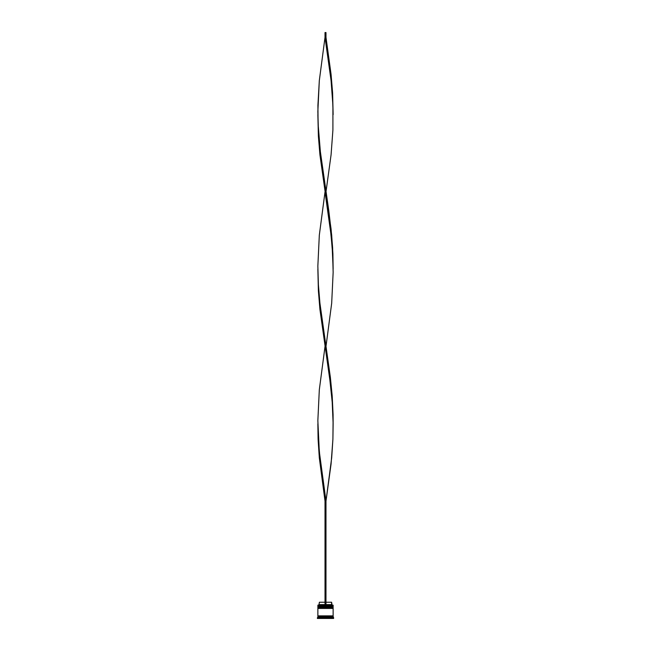<?xml version="1.0" encoding="UTF-8"?>
<svg xmlns="http://www.w3.org/2000/svg" width="651" height="651" viewBox="0 0 651 651"><rect width="100%" height="100%" fill="white"/><g stroke="black" fill="none" stroke-linecap="round" stroke-linejoin="round"><path stroke-width="0.98" d="M332.848 606.333L318.152 606.333L333.133 606.618L318.152 606.333L333.133 606.618L318.152 607.001L333.133 606.716L317.867 606.716L317.867 606.048L332.848 606.333L317.867 606.048L333.133 606.048L333.133 605.186L317.867 605.186L333.133 605.186L332.848 606.333M332.848 607.765L318.152 607.765L333.133 608.05L318.152 607.765L333.133 608.05L318.152 608.433L333.133 608.148L317.867 608.148L317.867 607.473L332.848 607.765L317.867 607.473L333.133 607.473L333.133 607.001L317.867 607.001L317.867 607.473L317.867 607.001L333.133 607.001L332.848 607.765M317.916 616.351L333.084 616.351L333.084 615.87L317.916 616.351M317.965 605.088L317.867 606.048L317.965 605.088L325.02 605.088L317.965 605.088M333.613 617.783L333.133 617.303L317.867 617.303L317.387 617.783L333.613 617.783L317.387 617.783L317.387 618.45L333.613 618.45L333.613 617.783L333.613 618.45L317.387 618.45L317.867 617.303L333.133 617.303L333.133 616.351L317.867 616.351L317.867 617.303L317.867 616.351L333.133 616.351L333.613 617.783M333.133 615.87L333.133 608.433L317.867 608.433L317.867 615.87L333.133 615.87L317.867 615.87L317.867 608.433L333.133 608.433L333.133 615.87M331.603 602.232L332.083 605.088L331.603 604.616L325.98 604.616L331.603 604.616L331.603 602.232L325.98 602.232L331.603 602.232M325.02 604.616L319.397 604.616L325.02 604.616M325.02 602.232L319.397 602.232L325.02 602.232M333.133 423.785L332.905 439.246L331.685 457.791L325.98 501.083L319.926 457.791L318.388 439.246L317.867 423.785L318.095 439.246L319.315 457.791L325.02 501.083L325.02 605.088L325.98 605.088L325.98 501.083L325.98 605.088L325.02 605.088L325.02 501.083L325.98 501.083L331.074 463.976L332.905 439.246L333.092 420.692L332.205 402.147L330.374 383.594L319.926 309.396L318.388 290.842L317.867 269.197L318.388 290.842L319.926 309.396L329.601 377.409L332.205 402.147L333.133 423.785L333.084 414.508L332.197 395.963L330.374 377.409L319.926 303.211L318.388 284.658L317.867 269.197M333.133 114.617L332.612 92.971L331.074 74.426L325.98 37.319L325.02 37.319L331.074 80.602L332.612 99.155L333.133 114.617M325.98 191.907L331.074 154.808L332.905 130.07L332.913 105.34L331.074 80.602L325.02 37.319L319.315 80.602L317.851 111.524L318.388 130.07L319.926 148.623L328.755 210.46L331.685 235.19L332.905 253.744L333.133 269.197L332.612 247.559L331.074 229.006L320.626 154.808L318.087 123.885L317.916 105.34L319.315 80.602L325.02 37.319L325.02 32.55L325.02 37.319L325.98 37.319L325.98 32.55L325.98 37.319M325.02 346.495L319.315 389.778L317.851 420.692L319.307 451.615L325.98 501.083L325.02 501.083M317.867 114.617L318.388 136.254L319.926 154.808L330.374 229.006L332.205 247.559L333.133 269.197M325.98 346.495L331.685 303.211L333.149 272.289L332.612 253.744L331.074 235.19L325.02 191.907L319.315 235.19L317.851 266.104L318.388 284.658L319.926 303.211L325.98 346.495M325.02 32.55L325.98 32.55L325.02 32.55M319.397 602.232L318.917 605.088"/></g></svg>
